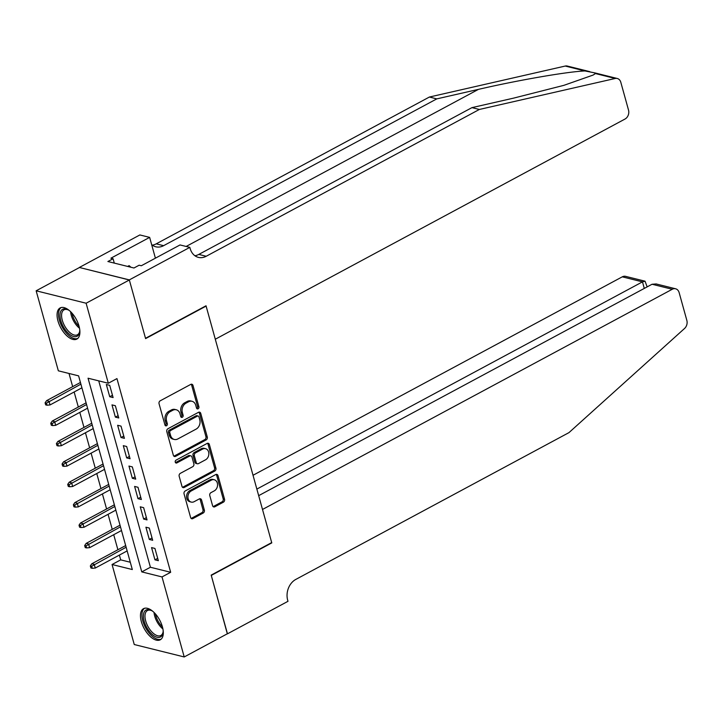 <?xml version="1.0" encoding="UTF-8"?>
<svg xmlns="http://www.w3.org/2000/svg" width="723" height="723" viewBox="0 0 723 723"><rect width="100%" height="100%" fill="white"/><g stroke="black" fill="none" stroke-linecap="round" stroke-linejoin="round"><path stroke-width="1.08" d="M198.093 408.793A1.554 1.229 104 0 0 198.897 406.751L192.996 385.486A2.223 1.753 104 0 0 191.839 384.238A2.223 1.753 104 0 0 190.745 384.401L160.199 400.813A2.223 1.753 104 0 0 159.06 403.732L164.952 424.988A1.554 1.229 104 0 0 167.329 423.714L166.57 420.967A7.113 5.612 104 0 1 170.221 411.64L172.77 410.275A7.113 5.612 104 0 1 176.258 409.769A7.113 5.612 104 0 1 179.973 413.755L180.732 416.511A1.554 1.229 104 0 0 183.109 415.237L182.35 412.481A7.113 5.612 104 0 1 186.001 403.163L188.549 401.789A7.113 5.612 104 0 1 192.038 401.292A7.113 5.612 104 0 1 195.752 405.278L196.52 408.025A1.554 1.229 104 0 0 198.093 408.793M196.719 408.468A1.554 1.229 104 0 0 197.542 406.416L191.649 385.151A2.223 1.753 104 0 0 191.116 384.247M165.16 425.431A1.554 1.229 104 0 0 165.983 423.38L165.215 420.623L166.57 420.967M180.94 416.945A1.554 1.229 104 0 0 181.762 414.894L180.994 412.146L182.35 412.481M141.347 621.617A17.668 8.83 61.7 0 1 143.516 608.667A17.668 8.83 61.7 0 1 162.422 626.859A17.668 8.83 61.7 0 1 160.253 639.801A17.668 8.83 61.7 0 1 141.347 621.617M57.948 320.895A17.668 8.83 61.7 0 1 60.117 307.944A17.668 8.83 61.7 0 1 79.024 326.136A17.668 8.83 61.7 0 1 76.855 339.078A17.668 8.83 61.7 0 1 57.948 320.895M212.58 505.684A2.223 1.753 104 0 0 213.746 506.931A2.223 1.753 104 0 0 214.839 506.778L223.407 502.169A2.223 1.753 104 0 0 224.546 499.259L218.003 475.644A2.223 1.753 104 0 0 216.837 474.396A2.223 1.753 104 0 0 215.743 474.55L185.205 490.971A2.223 1.753 104 0 0 184.058 493.881L190.61 517.496A2.223 1.753 104 0 0 191.767 518.743A2.223 1.753 104 0 0 192.86 518.59L203.208 513.023A2.223 1.753 104 0 0 204.356 510.113L201.554 500A2.223 1.753 104 0 0 200.388 498.762A2.223 1.753 104 0 0 199.295 498.915L194.162 501.672A5.947 4.69 104 0 1 191.243 502.096A5.947 4.69 104 0 1 187.908 497.008A5.947 4.69 104 0 1 191.197 490.971L211.306 480.162A5.947 4.69 104 0 1 214.225 479.738A5.947 4.69 104 0 1 217.569 484.826A5.947 4.69 104 0 1 214.279 490.863L210.926 492.67A2.223 1.753 104 0 0 209.778 495.58L212.58 505.684M129.318 279.891L145.513 338.301L206.028 305.784L215.3 339.223L625.034 119.024A6.796 5.359 104 0 0 628.531 110.122L620.813 82.286A6.796 5.359 104 0 0 617.261 78.482A6.796 5.359 104 0 0 615.219 78.473L479.358 109.462L206.2 256.267A15.861 12.517 -76 0 1 198.409 257.379A15.861 12.517 -76 0 1 190.14 248.495L189.824 247.374L129.318 279.891L79.34 267.465L129.345 279.991L145.594 338.608L206.109 306.091L271.694 542.593L211.188 575.11L227.438 633.728L184.22 656.954L134.252 644.527L112.056 564.509L132.318 569.543L78.599 375.861L58.346 370.818L36.15 290.8L86.118 303.226L108.314 383.244L88.052 378.21L141.771 571.893L162.024 576.927L184.22 656.954M129.345 279.991L86.118 303.226M98.726 380.858L150.411 567.248L170.673 572.282L116.954 378.599L108.314 383.244M170.673 572.282L162.024 576.927M206.145 439.936A2.223 1.753 104 0 0 207.284 437.017L200.741 413.402A2.223 1.753 104 0 0 199.575 412.155A2.223 1.753 104 0 0 198.491 412.318L167.944 428.73A2.223 1.753 104 0 0 166.796 431.649L173.348 455.255A2.223 1.753 104 0 0 174.505 456.502A2.223 1.753 104 0 0 175.599 456.349L206.145 439.936L204.799 439.593A2.223 1.753 104 0 0 205.938 436.683L199.385 413.068A2.223 1.753 104 0 0 198.861 412.164M209.372 444.528L215.915 468.143A2.223 1.753 104 0 1 214.776 471.053L184.229 487.465A2.223 1.753 104 0 1 183.136 487.627A2.223 1.753 104 0 1 181.979 486.38L179.177 476.276A2.223 1.753 104 0 1 180.316 473.357L192.707 466.706A2.223 1.753 104 0 0 193.845 463.786L191.984 457.081A2.223 1.753 104 0 0 190.827 455.842A2.223 1.753 104 0 0 189.733 455.996L176.837 462.928A1.554 1.229 104 0 1 176.06 460.126L207.121 443.434A2.223 1.753 104 0 1 208.206 443.28A2.223 1.753 104 0 1 209.372 444.528L208.016 444.184L214.568 467.799L215.915 468.143M113.104 397.569L109.706 385.341L106.335 384.5L109.724 396.728L113.104 397.569M118.753 417.957L115.364 405.73L111.984 404.889L115.382 417.117L118.753 417.957M124.41 438.346L121.021 426.118L117.641 425.278L121.03 437.505L124.41 438.346M130.068 458.734L126.67 446.507L123.299 445.666L126.688 457.894L130.068 458.734M135.716 479.123L132.327 466.895L128.947 466.055L132.345 478.283L135.716 479.123M141.374 499.512L137.985 487.275L134.605 486.443L137.994 498.671L141.374 499.512M147.031 519.9L143.633 507.663L140.262 506.823L143.651 519.06L147.031 519.9M152.68 540.289L149.29 528.052L145.91 527.212L149.309 539.448L152.68 540.289M151.568 547.6L154.957 559.837L158.337 560.677L154.939 548.441L151.568 547.6M69.01 373.475L72.662 386.651M74.144 391.983L78.319 407.04M79.801 412.372L83.976 427.429M85.45 432.761L89.625 447.817M91.107 453.149L95.282 468.206M96.765 473.538L100.94 488.594M102.413 493.926L106.588 508.983M108.07 514.315L112.246 529.372M113.719 534.704L117.894 549.751M119.376 555.092L120.705 559.864L130.294 562.241M206.109 306.091L205.657 305.983M79.367 267.573L36.15 290.8M120.705 559.864L112.056 564.509M150.411 567.248L141.771 571.893M109.724 396.728L112.463 395.264M115.382 417.117L118.12 415.653M121.03 437.505L123.769 436.041M126.688 457.894L129.426 456.43M132.345 478.283L135.074 476.809M137.994 498.671L140.732 497.198M143.651 519.06L146.389 517.587M149.309 539.448L152.038 537.975M154.957 559.837L157.695 558.364M192.038 401.292L190.691 400.949A7.113 5.612 104 0 0 187.194 401.455L188.549 401.789M180.994 412.146A7.113 5.612 104 0 1 184.654 402.819L187.194 401.455M176.258 409.769L174.912 409.435A7.113 5.612 104 0 0 171.414 409.932L172.77 410.275M165.215 420.623A7.113 5.612 104 0 1 168.866 411.306L171.414 409.932M173.872 456.159A2.223 1.753 104 0 0 174.252 456.014L204.799 439.593M198.97 416.882A1.554 1.229 104 0 0 197.397 416.123L170.583 430.528A1.554 1.229 104 0 0 169.788 432.571L170.592 435.472A7.113 5.612 104 0 0 174.306 439.457A7.113 5.612 104 0 0 177.795 438.96L196.123 429.11A7.113 5.612 104 0 0 199.774 419.783L198.97 416.882M198.165 416.014L196.81 415.68A1.554 1.229 104 0 0 196.05 415.788L197.397 416.123M174.306 439.457L172.951 439.123A7.113 5.612 104 0 1 169.236 435.138L168.432 432.237A1.554 1.229 104 0 1 169.236 430.194L196.05 415.788M182.503 487.275A2.223 1.753 104 0 0 182.883 487.13L213.43 470.718A2.223 1.753 104 0 0 214.568 467.799M190.827 455.842L189.48 455.499A2.223 1.753 104 0 0 188.387 455.662L175.49 462.593L176.837 462.928M205.558 459.792A5.947 4.69 104 0 0 208.848 453.755A5.947 4.69 104 0 0 205.513 448.667A5.947 4.69 104 0 0 202.594 449.082L195.508 452.896A2.223 1.753 104 0 0 194.36 455.806L196.222 462.512A2.223 1.753 104 0 0 197.379 463.759A2.223 1.753 104 0 0 198.473 463.597L205.558 459.792M205.513 448.667L204.157 448.332A5.947 4.69 104 0 0 201.238 448.748L202.594 449.082M197.379 463.759L196.032 463.425A2.223 1.753 104 0 1 194.876 462.178L193.014 455.472A2.223 1.753 104 0 1 194.153 452.562L201.238 448.748M208.016 444.184A2.223 1.753 104 0 0 207.492 443.289M214.225 479.738L212.878 479.403A5.947 4.69 104 0 0 209.959 479.828L211.306 480.162M191.243 502.096L189.896 501.753A5.947 4.69 104 0 1 186.552 496.674A5.947 4.69 104 0 1 189.842 490.628L209.959 479.828M191.134 518.4A2.223 1.753 104 0 0 191.514 518.246L201.862 512.688A2.223 1.753 104 0 0 203 509.778L200.199 499.665A2.223 1.753 104 0 0 199.675 498.771M213.113 506.588A2.223 1.753 104 0 0 213.484 506.443L222.051 501.834A2.223 1.753 104 0 0 223.199 498.924L216.647 475.309A2.223 1.753 104 0 0 216.123 474.405M45.097 402.828L45.666 404.871L47.013 405.205L46.444 403.163L45.097 402.828L46.579 400.669L49.01 401.274L50.023 404.943L81.916 387.808M46.444 403.163L80.895 384.139M46.579 400.669L80.434 382.476M50.023 404.943L47.013 405.205M79.738 329.643A15.291 7.637 61.7 0 1 79.666 331.694A15.291 7.637 61.7 0 1 63.886 327.691A15.291 7.637 61.7 0 1 60.226 312.951A15.291 7.637 61.7 0 1 67.835 309.679A15.291 7.637 61.7 0 1 69.589 310.745M68.351 309.959A14.162 7.076 -118.3 0 0 64.031 309.833A14.162 7.076 -118.3 0 0 65.187 326.859A14.162 7.076 -118.3 0 0 77.433 334.776A14.162 7.076 -118.3 0 0 79.72 331.107M61.157 307.546A17.56 8.766 -118.3 0 0 62.991 328.414A17.56 8.766 -118.3 0 0 77.759 338.436M130.89 267.239L129.119 265.639L127.646 266.435M163.136 630.366A15.291 7.637 61.7 0 1 163.064 632.417A15.291 7.637 61.7 0 1 147.284 628.414A15.291 7.637 61.7 0 1 143.624 613.673A15.291 7.637 61.7 0 1 151.234 610.402A15.291 7.637 61.7 0 1 152.987 611.468M151.749 610.682A14.162 7.076 -118.3 0 0 147.429 610.555A14.162 7.076 -118.3 0 0 148.586 627.582A14.162 7.076 -118.3 0 0 160.831 635.499A14.162 7.076 -118.3 0 0 163.118 631.83M144.555 608.269A17.56 8.766 -118.3 0 0 146.389 629.137A17.56 8.766 -118.3 0 0 161.157 639.159M479.358 109.462L471.965 107.628L513.619 98.12L563.877 85.341L593.149 75.056L595.454 73.556L594.604 72.851L585.006 70.962C568.224 71.505 517.894 80.199 478.436 89.372L436.782 98.879L163.615 245.675A15.861 12.517 -76 0 1 155.834 246.796A15.861 12.517 -76 0 1 151.649 244.618M436.782 98.879L429.39 97.036L156.222 243.841A15.861 12.517 -76 0 1 152.318 245.142M194.894 255.734A15.861 12.517 -76 0 0 198.798 254.424L471.965 107.628M585.006 70.962L565.25 66.046L429.39 97.036M189.824 247.374L180.036 244.943L141.31 265.748L139.141 265.214L133.963 267.998L107.89 261.518L113.077 258.735L110.917 258.192L149.643 237.379L139.855 234.948L79.34 267.465M155.409 258.174L149.643 237.379M565.25 66.046A6.796 5.359 -76 0 1 567.293 66.055L589.724 71.631M114.297 263.109L113.077 258.735M227.32 633.791L211.27 575.418L271.785 542.901L262.512 509.462L672.245 289.263L652.056 284.247L258.68 495.653M652.056 284.247L656.15 283.949L675.589 288.784A6.796 5.359 104 0 1 679.132 292.589L686.85 320.425A6.796 5.359 104 0 1 684.554 328.477L568.974 432.616L295.815 579.412A15.861 12.517 104 0 0 287.673 600.189L287.98 601.31L227.465 633.827M271.333 542.783L271.785 542.901M256.855 489.091L642.467 281.862L622.277 276.837A6.796 5.359 -76 0 1 625.612 276.358L645.052 281.193L642.467 281.862L644.292 288.423M253.032 475.273L622.277 276.837M675.589 288.784A6.796 5.359 104 0 0 672.245 289.263M647.148 286.886L645.052 281.193M50.755 423.217L51.315 425.26L52.671 425.594L52.101 423.551L50.755 423.217L52.237 421.057L54.659 421.663L55.68 425.332L87.573 408.197M52.101 423.551L86.552 404.528M52.237 421.057L86.091 402.865M55.68 425.332L52.671 425.594M56.403 443.606L56.972 445.648L58.319 445.983L57.759 443.94L56.403 443.606L57.885 441.446L60.316 442.051L61.338 445.72L93.222 428.585M57.759 443.94L92.21 424.916M57.885 441.446L91.749 423.253M61.338 445.72L58.319 445.983M62.061 463.994L62.621 466.028L63.976 466.371L63.407 464.329L62.061 463.994L63.543 461.834L65.974 462.44L66.986 466.109L98.879 448.974M63.407 464.329L97.858 445.305M63.543 461.834L97.397 443.642M66.986 466.109L63.976 466.371M67.709 484.383L68.278 486.416L69.625 486.76L69.065 484.717L67.709 484.383L69.191 482.223L71.622 482.828L72.643 486.498L104.528 469.363M69.065 484.717L103.516 465.693M69.191 482.223L103.055 464.03M72.643 486.498L69.625 486.76M73.366 504.771L73.936 506.805L75.282 507.139L74.722 505.106L73.366 504.771L74.849 502.612L77.28 503.217L78.301 506.886L110.185 489.751M74.722 505.106L109.164 486.082M74.849 502.612L108.703 484.419M78.301 506.886L75.282 507.139M79.024 525.16L79.584 527.194L80.94 527.528L80.37 525.494L79.024 525.16L80.506 523L82.937 523.606L83.949 527.275L115.843 510.14M80.37 525.494L114.821 506.471M80.506 523L114.361 504.808M83.949 527.275L80.94 527.528M84.672 545.549L85.242 547.582L86.588 547.917L86.028 545.883L84.672 545.549L86.154 543.389L88.586 543.994L89.607 547.663L121.491 530.528M86.028 545.883L120.479 526.85M86.154 543.389L120.018 525.187M89.607 547.663L86.588 547.917M90.33 565.937L90.899 567.971L92.246 568.305L91.676 566.272L90.33 565.937L91.812 563.777L94.243 564.383L95.255 568.052L127.149 550.908M91.676 566.272L126.127 547.239M91.812 563.777L125.666 545.576M95.255 568.052L92.246 568.305M197.542 406.416L198.897 406.751M165.983 423.38L167.329 423.714M181.762 414.894L183.109 415.237M184.654 402.819L186.001 403.163M168.866 411.306L170.221 411.64M191.649 385.151L192.996 385.486M174.252 456.014L175.599 456.349M199.385 413.068L200.741 413.402M205.938 436.683L207.284 437.017M169.236 430.194L170.583 430.528M168.432 432.237L169.788 432.571M169.236 435.138L170.592 435.472M213.43 470.718L214.776 471.053M182.883 487.13L184.229 487.465M188.387 455.662L189.733 455.996M194.153 452.562L195.508 452.896M193.014 455.472L194.36 455.806M194.876 462.178L196.222 462.512M189.842 490.628L191.197 490.971M200.199 499.665L201.554 500M203 509.778L204.356 510.113M201.862 512.688L203.208 513.023M191.514 518.246L192.86 518.59M216.647 475.309L218.003 475.644M223.199 498.924L224.546 499.259M222.051 501.834L223.407 502.169M213.484 506.443L214.839 506.778M79.512 328.233A14.162 7.076 61.7 0 1 74.198 322.015A14.162 7.076 61.7 0 1 70.637 311.712M72.02 313.167A13.692 6.841 -118.3 0 0 75.237 321.41A13.692 6.841 -118.3 0 0 79.06 326.281M162.91 628.956A14.162 7.076 61.7 0 1 157.596 622.738A14.162 7.076 61.7 0 1 154.035 612.435M155.418 613.89A13.692 6.841 -118.3 0 0 158.635 622.132A13.692 6.841 -118.3 0 0 162.458 627.004M478.436 89.372L186.136 246.462M163.615 245.675L156.222 243.841M198.798 254.424L206.2 256.267M615.219 78.473L595.454 73.556M617.261 78.482L594.731 72.878"/></g></svg>

